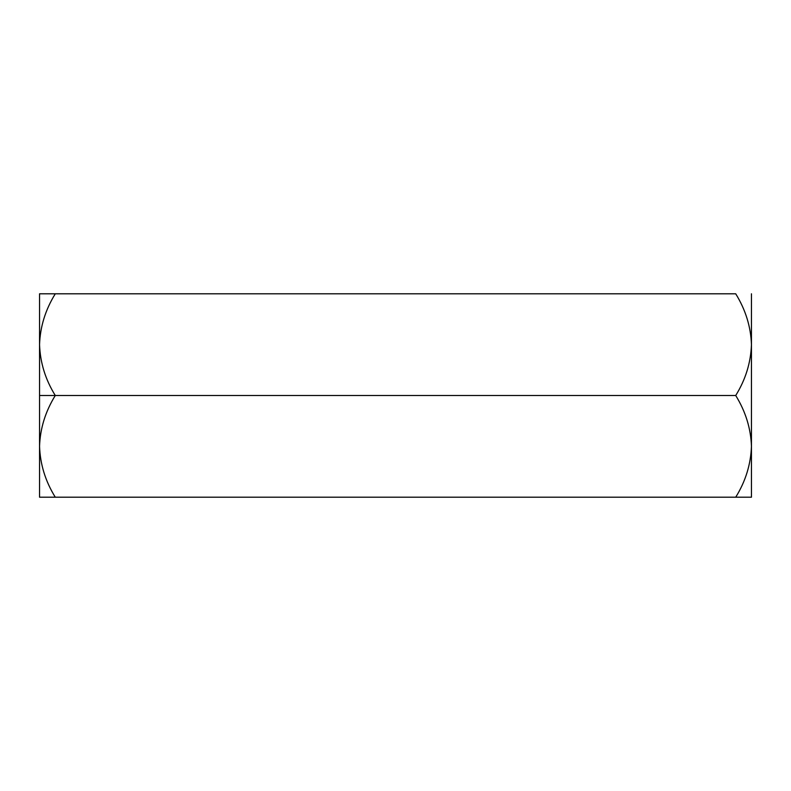 <?xml version="1.0" encoding="UTF-8"?>
<svg xmlns="http://www.w3.org/2000/svg" width="791" height="791" viewBox="0 0 791 791"><rect width="100%" height="100%" fill="white"/><g stroke="black" fill="none" stroke-linecap="round" stroke-linejoin="round"><path stroke-width="1.19" d="M55.281 497.203C45.453 481.373 40.203 464.416 39.55 446.351L39.55 293.797L55.281 293.797L39.55 293.797L39.55 344.649C40.153 326.792 45.394 309.835 55.281 293.797L39.55 293.797L55.281 293.797C45.394 309.835 40.153 326.792 39.55 344.649L39.55 395.5L55.281 395.5C45.453 379.67 40.203 362.723 39.55 344.649C40.203 362.723 45.453 379.67 55.281 395.5L735.719 395.5C745.547 379.67 750.797 362.723 751.45 344.649C750.847 326.792 745.606 309.835 735.719 293.797L55.281 293.797L735.719 293.797C745.606 309.835 750.847 326.792 751.45 344.649C750.797 362.723 745.547 379.67 735.719 395.5L55.281 395.5C45.394 411.538 40.153 428.485 39.55 446.351C40.203 464.416 45.453 481.373 55.281 497.203L751.45 497.203L39.55 497.203L735.719 497.203L39.55 497.203L39.55 446.351C40.153 428.485 45.394 411.538 55.281 395.5L39.55 395.5L39.55 497.203M39.876 453.372L39.718 451.434M735.719 497.203C745.547 481.373 750.797 464.416 751.45 446.351C750.847 428.485 745.606 411.538 735.719 395.5C745.606 411.538 750.847 428.485 751.45 446.351L751.45 293.797L751.45 446.351C750.797 464.416 745.547 481.373 735.719 497.203L751.45 497.203L751.45 446.351L751.45 497.203"/></g></svg>

